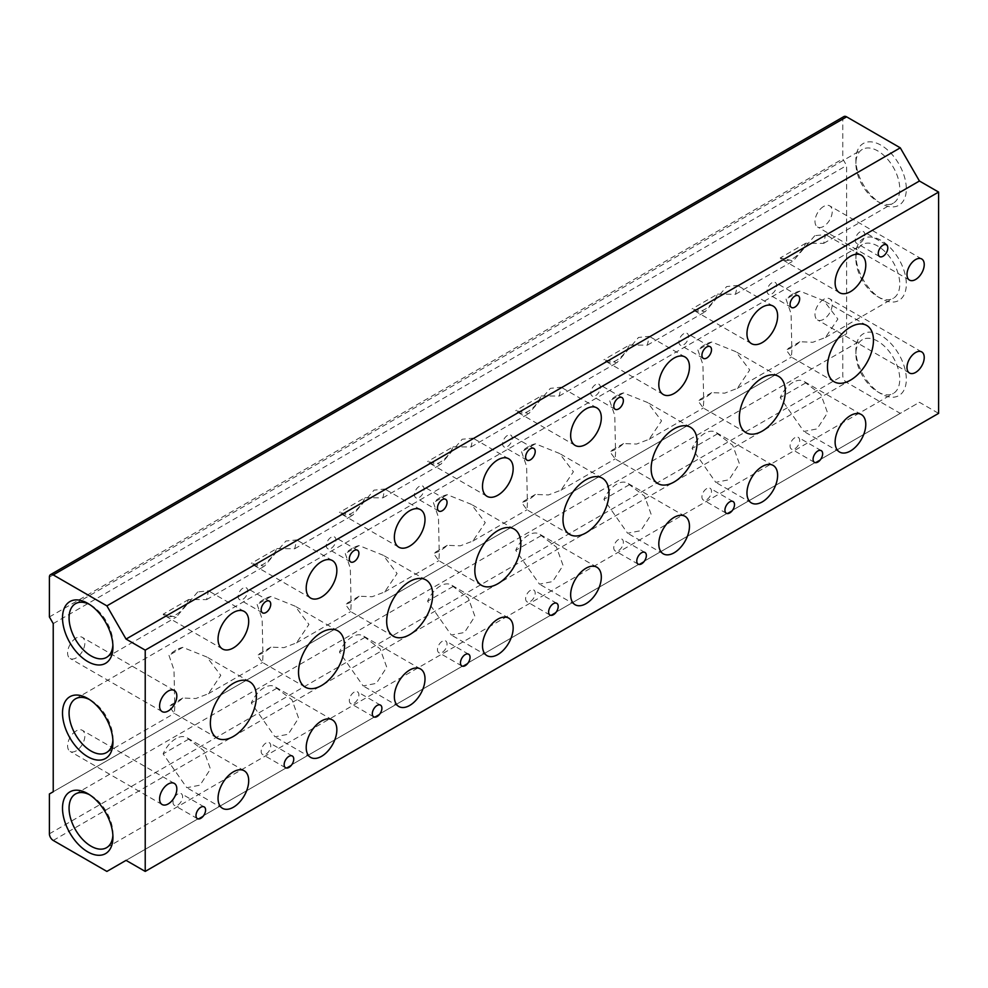 <?xml version="1.0" encoding="UTF-8"?>
<svg xmlns="http://www.w3.org/2000/svg" width="988" height="988" viewBox="0 0 988 988"><rect width="100%" height="100%" fill="white"/><g stroke="black" fill="none" stroke-linecap="round" stroke-linejoin="round"><path stroke-width="0.74" stroke-dasharray="4.94 3.71" d="M175.876 738.654A21.687 12.523 120 0 0 163.131 753.881L186.818 787.708L200.033 785.164L210.444 769.035L203.824 750.682L188.634 739.16A21.687 12.523 120 0 0 186.72 737.579A21.687 12.523 120 0 0 175.876 738.654M188.634 739.16L163.131 753.881M792.956 382.393A21.687 12.523 120 0 0 780.211 397.608L803.899 431.447L817.113 428.891L827.524 412.762L820.905 394.422L805.702 382.899A21.687 12.523 120 0 0 803.8 381.319A21.687 12.523 120 0 0 792.956 382.393M175.876 650.141A32.518 18.772 120 0 0 168.973 655.353L173.999 669.95L174.802 706.963L174.333 713.361L168.973 706.012A32.518 18.772 120 0 0 182.792 698.022L195.797 698.528L208.369 693.749L220.793 675.347L206.863 657.02L182.792 647.375A32.518 18.772 120 0 0 175.876 650.141M182.792 698.022L168.973 706.012M792.956 293.868A32.518 18.772 120 0 0 786.04 299.092L791.067 313.678L791.87 350.703L791.413 357.088L786.04 349.74A32.518 18.772 120 0 0 799.872 341.762L812.877 342.256L825.449 337.488L837.861 319.087L823.93 300.76L799.872 291.114A32.518 18.772 120 0 0 792.956 293.868M197.736 591.936L176.197 617.167L163.131 614.227A21.687 12.523 120 0 0 165.045 615.808A21.687 12.523 120 0 0 188.634 599.506L206.578 599.63L208.505 590.824L197.736 591.936M188.634 599.506L163.131 614.227M814.804 235.675L793.278 260.906L780.211 257.954A21.687 12.523 120 0 0 782.113 259.548A21.687 12.523 120 0 0 805.702 243.246L823.646 243.369L825.573 234.564L814.804 235.675M704.802 344.763A32.518 18.772 120 0 0 697.886 349.987L702.913 364.584L703.715 401.597L703.258 407.982L697.886 400.634A32.518 18.772 120 0 0 711.718 392.656L724.723 393.15L737.295 388.383L749.719 369.981L735.776 351.654L711.718 342.009A32.518 18.772 120 0 0 704.802 344.763M711.718 392.656L697.886 400.634M616.648 395.669A32.518 18.772 120 0 0 609.732 400.881L614.771 415.479L615.561 452.492L615.178 458.889L609.732 451.541A32.518 18.772 120 0 0 623.564 443.55L636.568 444.057L649.141 439.277L661.565 420.876L647.622 402.548L623.564 392.903A32.518 18.772 120 0 0 616.648 395.669M528.494 446.564A32.518 18.772 120 0 0 521.578 451.775L526.616 466.373L527.407 503.386L527.024 509.783L521.578 502.435A32.518 18.772 120 0 0 535.41 494.445L548.414 494.951L560.986 490.172L573.411 471.77L559.48 453.443L535.41 443.797A32.518 18.772 120 0 0 528.494 446.564M535.41 494.445L521.578 502.435M440.339 497.458A32.518 18.772 120 0 0 433.423 502.67L438.462 517.267L439.265 554.28L438.87 560.678L433.423 553.329A32.518 18.772 120 0 0 447.255 545.339L460.26 545.845L472.832 541.066L485.256 522.664L471.325 504.337L447.255 494.692A32.518 18.772 120 0 0 440.339 497.458M352.185 548.352A32.518 18.772 120 0 0 345.281 553.564L350.308 568.162L351.111 605.175L350.715 611.572L345.281 604.224A32.518 18.772 120 0 0 359.101 596.233L372.106 596.74L384.678 591.96L397.102 573.559L383.171 555.231L359.101 545.586A32.518 18.772 120 0 0 352.185 548.352M359.101 596.233L345.281 604.224M264.031 599.247A32.518 18.772 120 0 0 257.127 604.458L262.153 619.056L262.956 656.069L262.561 662.466L257.127 655.118A32.518 18.772 120 0 0 270.947 647.128L283.951 647.634L296.524 642.855L308.948 624.453L295.017 606.126L270.947 596.48A32.518 18.772 120 0 0 264.031 599.247M182.792 647.375L168.973 655.353M112.879 835.305A31.023 17.908 -120 0 0 112.941 833.514A31.023 17.908 -120 0 0 91.007 795.525A31.023 17.908 -120 0 0 89.426 794.673M877.826 391.903A31.023 17.908 -120 0 0 893.337 393.446A31.023 17.908 -120 0 0 893.337 357.631A31.023 17.908 -120 0 0 862.314 339.711A31.023 17.908 -120 0 0 855.892 353.914A31.023 17.908 -120 0 0 877.826 391.903L881.111 393.804A35.654 20.587 -120 0 0 906.317 379.244A35.654 20.587 -120 0 0 881.111 335.574A35.654 20.587 -120 0 0 855.892 350.123A35.654 20.587 -120 0 0 881.111 393.804L877.826 391.903M276.776 688.265L251.285 702.987L274.973 736.813L288.187 734.269L298.598 718.14L291.979 699.788L276.776 688.265A21.687 12.523 120 0 0 274.874 686.685A21.687 12.523 120 0 0 264.031 687.759A21.687 12.523 120 0 0 251.285 702.987M364.93 637.371L339.44 652.092L363.127 685.919L376.342 683.363L386.753 667.246L380.133 648.894L364.93 637.371A21.687 12.523 120 0 0 363.028 635.79A21.687 12.523 120 0 0 352.185 636.865A21.687 12.523 120 0 0 339.44 652.092M453.084 586.477L427.594 601.198L451.281 635.025L464.496 632.468L474.907 616.339L468.287 597.999L453.084 586.477A21.687 12.523 120 0 0 451.183 584.896A21.687 12.523 120 0 0 440.339 585.97A21.687 12.523 120 0 0 427.594 601.198M541.239 535.582L515.748 550.304L539.436 584.13L552.65 581.574L563.061 565.445L556.442 547.105L541.239 535.582A21.687 12.523 120 0 0 539.337 534.002A21.687 12.523 120 0 0 528.494 535.076A21.687 12.523 120 0 0 515.748 550.304M629.393 484.688L603.903 499.409L627.59 533.236L640.804 530.68L651.216 514.55L644.596 496.211L629.393 484.688A21.687 12.523 120 0 0 627.491 483.107A21.687 12.523 120 0 0 616.648 484.182A21.687 12.523 120 0 0 603.903 499.409M717.547 433.794L692.057 448.503L715.744 482.342L728.959 479.785L739.37 463.656L732.75 445.316L717.547 433.794A21.687 12.523 120 0 0 715.645 432.213A21.687 12.523 120 0 0 704.802 433.287A21.687 12.523 120 0 0 692.057 448.503M805.702 382.899L780.211 397.608M112.879 740.148A31.023 17.908 -120 0 0 112.941 738.357A31.023 17.908 -120 0 0 91.007 700.369A31.023 17.908 -120 0 0 89.426 699.516M270.947 596.48L257.127 604.458M359.101 545.586L345.281 553.564M447.255 494.692L433.423 502.67M535.41 443.797L521.578 451.775M623.564 392.903L609.732 400.881M711.718 342.009L697.886 349.987M799.872 291.114L786.04 299.092M877.826 296.758A31.023 17.908 -120 0 0 893.337 298.29A31.023 17.908 -120 0 0 893.337 262.475A31.023 17.908 -120 0 0 862.314 244.567A31.023 17.908 -120 0 0 855.892 258.77A31.023 17.908 -120 0 0 877.826 296.758L881.111 298.648A35.654 20.587 -120 0 0 906.317 284.087A35.654 20.587 -120 0 0 881.111 240.417A35.654 20.587 -120 0 0 855.892 254.978A35.654 20.587 -120 0 0 881.111 298.648L877.826 296.758M799.872 341.762L786.04 349.74M623.564 443.55L609.732 451.541M447.255 545.339L433.423 553.329M270.947 647.128L257.127 655.118M877.826 201.601A31.023 17.908 -120 0 0 893.337 203.133A31.023 17.908 -120 0 0 893.337 167.318A31.023 17.908 -120 0 0 862.314 149.41A31.023 17.908 -120 0 0 855.892 163.613A31.023 17.908 -120 0 0 877.826 201.601L881.111 203.491A35.654 20.587 -120 0 0 906.317 188.943A35.654 20.587 -120 0 0 881.111 145.261A35.654 20.587 -120 0 0 855.892 159.821A35.654 20.587 -120 0 0 881.111 203.491L877.826 201.601M823.622 299.401A12.202 7.04 120 0 0 815.656 310.158A12.202 7.04 120 0 0 817.521 319.927A12.202 7.04 120 0 0 829.71 312.887A12.202 7.04 120 0 0 829.71 298.808A12.202 7.04 120 0 0 823.622 299.401M823.622 206.467A12.202 7.04 120 0 0 815.656 217.212A12.202 7.04 120 0 0 817.521 226.981A12.202 7.04 120 0 0 829.71 219.941A12.202 7.04 120 0 0 829.71 205.862A12.202 7.04 120 0 0 823.622 206.467M76.224 730.91A12.202 7.04 120 0 0 68.258 741.655A12.202 7.04 120 0 0 70.136 751.423A12.202 7.04 120 0 0 82.325 744.384A12.202 7.04 120 0 0 82.325 730.305A12.202 7.04 120 0 0 76.224 730.91M76.224 637.964A12.202 7.04 120 0 0 68.258 648.708A12.202 7.04 120 0 0 70.136 658.49A12.202 7.04 120 0 0 82.325 651.45A12.202 7.04 120 0 0 82.325 637.359A12.202 7.04 120 0 0 76.224 637.964M860.029 231.908A6.78 3.915 120 0 0 855.608 237.886A6.78 3.915 120 0 0 856.645 243.307A6.78 3.915 120 0 0 863.413 239.405A6.78 3.915 120 0 0 863.413 231.575A6.78 3.915 120 0 0 860.029 231.908M242.949 588.181A6.78 3.915 120 0 0 238.528 594.146A6.78 3.915 120 0 0 239.565 599.58A6.78 3.915 120 0 0 246.345 595.665A6.78 3.915 120 0 0 246.345 587.848A6.78 3.915 120 0 0 242.949 588.181M331.104 537.287A6.78 3.915 120 0 0 326.682 543.252A6.78 3.915 120 0 0 327.72 548.686A6.78 3.915 120 0 0 334.5 544.771A6.78 3.915 120 0 0 334.5 536.953A6.78 3.915 120 0 0 331.104 537.287M419.258 486.392A6.78 3.915 120 0 0 414.837 492.357A6.78 3.915 120 0 0 415.874 497.791A6.78 3.915 120 0 0 422.654 493.877A6.78 3.915 120 0 0 422.654 486.047A6.78 3.915 120 0 0 419.258 486.392M507.412 435.498A6.78 3.915 120 0 0 502.991 441.463A6.78 3.915 120 0 0 504.028 446.897A6.78 3.915 120 0 0 510.808 442.982A6.78 3.915 120 0 0 510.808 435.152A6.78 3.915 120 0 0 507.412 435.498M595.566 384.604A6.78 3.915 120 0 0 591.145 390.569A6.78 3.915 120 0 0 592.183 396.003A6.78 3.915 120 0 0 598.95 392.088A6.78 3.915 120 0 0 598.95 384.258A6.78 3.915 120 0 0 595.566 384.604M683.721 333.709A6.78 3.915 120 0 0 679.299 339.674A6.78 3.915 120 0 0 680.337 345.108A6.78 3.915 120 0 0 687.105 341.193A6.78 3.915 120 0 0 687.105 333.364A6.78 3.915 120 0 0 683.721 333.709M771.875 282.803A6.78 3.915 120 0 0 767.454 288.78A6.78 3.915 120 0 0 768.491 294.214A6.78 3.915 120 0 0 775.259 290.299A6.78 3.915 120 0 0 775.259 282.469A6.78 3.915 120 0 0 771.875 282.803M805.702 243.246L780.211 257.954M843.9 116.572A5.422 3.125 -120 0 0 842.776 119.054L842.776 158.895L846.617 165.527L846.617 333.709L842.776 335.92L842.776 375.749A5.422 3.125 -120 0 0 846.617 382.393L900.278 413.367L919.433 402.301L938.6 413.367M49.4 616.944L842.776 158.895M53.229 623.589L846.617 165.527M53.229 791.759L846.617 333.709M49.4 793.969L842.776 335.92M106.889 871.428L900.278 413.367M126.056 860.363L919.433 402.301M112.879 645.003A31.023 17.908 -120 0 0 112.941 643.2A31.023 17.908 -120 0 0 91.007 605.212A31.023 17.908 -120 0 0 89.426 604.372M276.776 548.612L294.733 548.735L296.659 539.93L285.878 541.041L264.352 566.272L251.285 563.333A21.687 12.523 120 0 0 253.2 564.914A21.687 12.523 120 0 0 276.776 548.612L251.285 563.333M364.93 497.717L382.887 497.841L384.814 489.035L374.032 490.147L352.506 515.378L339.44 512.439A21.687 12.523 120 0 0 341.342 514.019A21.687 12.523 120 0 0 364.93 497.717L339.44 512.439M453.084 446.823L471.041 446.947L472.968 438.141L462.186 439.252L440.66 464.484L427.594 461.544A21.687 12.523 120 0 0 429.496 463.125A21.687 12.523 120 0 0 453.084 446.823L427.594 461.544M541.239 395.929L559.196 396.052L561.122 387.247L550.341 388.358L528.815 413.589L515.748 410.65A21.687 12.523 120 0 0 517.65 412.231A21.687 12.523 120 0 0 541.239 395.929L515.748 410.65M629.393 345.034L647.35 345.158L649.264 336.352L638.495 337.464L616.969 362.695L603.903 359.756A21.687 12.523 120 0 0 605.805 361.336A21.687 12.523 120 0 0 629.393 345.034L603.903 359.756M717.547 294.14L735.492 294.263L737.419 285.458L726.649 286.569L705.123 311.8L692.057 308.861A21.687 12.523 120 0 0 693.959 310.442A21.687 12.523 120 0 0 717.547 294.14L692.057 308.861M794.871 437.709A6.78 3.915 120 0 0 790.449 443.674A6.78 3.915 120 0 0 791.487 449.108A6.78 3.915 120 0 0 798.255 445.193A6.78 3.915 120 0 0 798.255 437.375A6.78 3.915 120 0 0 794.871 437.709M177.803 793.969A6.78 3.915 120 0 0 173.369 799.947A6.78 3.915 120 0 0 174.407 805.368A6.78 3.915 120 0 0 181.187 801.466A6.78 3.915 120 0 0 181.187 793.636A6.78 3.915 120 0 0 177.803 793.969M265.945 743.075A6.78 3.915 120 0 0 261.524 749.052A6.78 3.915 120 0 0 262.561 754.474A6.78 3.915 120 0 0 269.341 750.571A6.78 3.915 120 0 0 269.341 742.741A6.78 3.915 120 0 0 265.945 743.075M354.099 692.18A6.78 3.915 120 0 0 349.678 698.158A6.78 3.915 120 0 0 350.715 703.58A6.78 3.915 120 0 0 357.495 699.677A6.78 3.915 120 0 0 357.495 691.847A6.78 3.915 120 0 0 354.099 692.18M442.254 641.286A6.78 3.915 120 0 0 437.832 647.264A6.78 3.915 120 0 0 438.87 652.685A6.78 3.915 120 0 0 445.65 648.77A6.78 3.915 120 0 0 445.65 640.953A6.78 3.915 120 0 0 442.254 641.286M530.408 590.392A6.78 3.915 120 0 0 525.986 596.369A6.78 3.915 120 0 0 527.024 601.791A6.78 3.915 120 0 0 533.804 597.876A6.78 3.915 120 0 0 533.804 590.058A6.78 3.915 120 0 0 530.408 590.392M618.562 539.497A6.78 3.915 120 0 0 614.141 545.475A6.78 3.915 120 0 0 615.178 550.896A6.78 3.915 120 0 0 621.958 546.981A6.78 3.915 120 0 0 621.958 539.164A6.78 3.915 120 0 0 618.562 539.497M706.716 488.603A6.78 3.915 120 0 0 702.295 494.568A6.78 3.915 120 0 0 703.333 500.002A6.78 3.915 120 0 0 710.1 496.087A6.78 3.915 120 0 0 710.1 488.27A6.78 3.915 120 0 0 706.716 488.603M49.4 577.116L842.776 119.054M49.4 833.81L842.776 375.749M53.229 840.442L846.617 382.393M244.209 770.776L186.72 737.579M222.535 808.32L186.818 787.708M861.289 414.503L803.8 381.319M839.602 452.059L803.899 431.447M249.631 681.72L206.863 657.02M217.113 738.048L174.333 713.361M866.711 325.46L823.93 300.76M834.181 381.788L791.413 357.088M244.209 611.449L208.505 590.824M222.535 648.993L165.045 615.808M861.289 255.176L825.573 234.564M839.602 292.732L782.113 259.548M778.556 376.354L735.776 351.654M746.026 432.682L703.258 407.982M690.402 427.248L647.622 402.548M657.885 483.577L615.104 458.877M602.248 478.143L559.48 453.443M569.73 534.471L526.95 509.771M514.093 529.037L471.325 504.337M481.576 585.365L438.796 560.665M425.939 579.931L383.171 555.231M393.422 636.26L350.641 611.56M337.785 630.826L295.017 606.126M305.267 687.154L262.487 662.454M106.519 847.704L893.337 393.446M75.496 793.981L862.314 339.711M106.519 752.56L174.407 713.361M208.369 693.749L262.561 662.466M296.524 642.855L350.715 611.572M384.678 591.96L438.87 560.678M472.832 541.066L527.024 509.783M560.986 490.172L615.178 458.889M649.141 439.277L703.333 407.982M737.295 388.383L791.487 357.088M825.449 337.488L893.337 298.29M75.496 698.825L862.314 244.567M91.007 795.525L87.722 793.623M112.941 833.514L112.941 837.293M855.892 353.914L855.892 350.123M855.892 163.613L855.892 159.821M921.705 351.913L829.71 298.808M909.503 373.032L817.521 319.927M921.705 258.967L829.71 205.862M909.503 280.098L817.521 226.981M174.308 783.41L82.325 730.305M162.118 804.528L70.136 751.423M174.308 690.476L82.325 637.359M162.118 711.595L70.136 658.49M886.409 244.851L863.413 231.575M879.641 256.596L856.645 243.307M269.341 601.124L246.345 587.848M262.561 612.856L239.565 599.58M357.495 550.23L334.5 536.953M350.715 561.962L327.72 548.686M445.65 499.335L422.654 486.047M438.87 511.068L415.874 497.791M533.804 448.429L510.808 435.152M527.024 460.173L504.028 446.897M621.958 397.534L598.95 384.258M615.178 409.279L592.183 396.003M710.1 346.64L687.105 333.364M703.333 358.385L680.337 345.108M798.255 295.745L775.259 282.469M791.487 307.49L768.491 294.214M855.892 258.77L855.892 254.978M91.007 700.369L87.722 698.467M112.941 738.357L112.941 742.149M91.007 605.212L87.722 603.322M112.941 643.2L112.941 646.992M106.519 657.403L176.197 617.167M206.578 599.63L264.352 566.272M294.733 548.735L352.506 515.378M382.887 497.841L440.66 464.484M471.041 446.947L528.815 413.589M559.196 396.052L616.969 362.695M647.35 345.158L705.123 311.8M735.492 294.263L793.278 260.906M823.646 243.369L893.337 203.133M75.496 603.68L862.314 149.41M773.135 306.07L737.419 285.458M751.448 343.626L693.959 310.442M684.98 356.964L649.264 336.352M663.294 394.521L605.805 361.336M596.826 407.871L561.122 387.247M575.139 445.415L517.65 412.231M508.672 458.765L472.968 438.141M486.998 496.309L429.496 463.125M420.518 509.66L384.814 489.035M398.843 547.204L341.342 514.019M332.363 560.554L296.659 539.93M310.689 598.098L253.2 564.914M332.363 719.882L274.874 686.685M310.689 757.426L274.973 736.813M420.518 668.975L363.028 635.79M398.843 706.531L363.127 685.919M508.672 618.08L451.183 584.896M486.998 655.637L451.281 635.025M596.826 567.186L539.337 534.002M575.139 604.742L539.436 584.13M684.98 516.292L627.491 483.107M663.294 553.848L627.59 533.236M773.135 465.397L715.645 432.213M751.448 502.954L715.744 482.342M821.25 450.651L798.255 437.375M814.483 462.384L791.487 449.108M204.183 806.912L181.187 793.636M197.402 818.644L174.407 805.368M292.337 756.018L269.341 742.741M285.557 767.75L262.561 754.474M380.491 705.123L357.495 691.847M373.711 716.856L350.715 703.58M468.645 654.229L445.65 640.953M461.865 665.961L438.87 652.685M556.8 603.335L533.804 590.058M550.02 615.067L527.024 601.791M644.954 552.44L621.958 539.164M638.174 564.173L615.178 550.896M733.108 501.546L710.1 488.27M726.328 513.278L703.333 500.002"/><path stroke-width="1.48" d="M233.378 771.85A21.687 12.523 120 0 0 219.213 790.956A21.687 12.523 120 0 0 222.535 808.32A21.687 12.523 120 0 0 244.209 795.809A21.687 12.523 120 0 0 244.209 770.776A21.687 12.523 120 0 0 233.378 771.85M850.446 415.578A21.687 12.523 120 0 0 836.28 434.683A21.687 12.523 120 0 0 839.602 452.059A21.687 12.523 120 0 0 861.289 439.536A21.687 12.523 120 0 0 861.289 414.503A21.687 12.523 120 0 0 850.446 415.578M233.378 683.326A32.518 18.772 120 0 0 212.124 711.99A32.518 18.772 120 0 0 217.113 738.048A32.518 18.772 120 0 0 249.631 719.276A32.518 18.772 120 0 0 249.631 681.72A32.518 18.772 120 0 0 233.378 683.326M850.446 327.065A32.518 18.772 120 0 0 829.204 355.729A32.518 18.772 120 0 0 834.181 381.788A32.518 18.772 120 0 0 866.711 363.004A32.518 18.772 120 0 0 866.711 325.46A32.518 18.772 120 0 0 850.446 327.065M233.378 612.523A21.687 12.523 120 0 0 219.213 631.628A21.687 12.523 120 0 0 222.535 648.993A21.687 12.523 120 0 0 244.209 636.482A21.687 12.523 120 0 0 244.209 611.449A21.687 12.523 120 0 0 233.378 612.523M850.446 256.25A21.687 12.523 120 0 0 836.28 275.356A21.687 12.523 120 0 0 839.602 292.732A21.687 12.523 120 0 0 861.289 280.222A21.687 12.523 120 0 0 861.289 255.176A21.687 12.523 120 0 0 850.446 256.25M762.291 377.959A32.518 18.772 120 0 0 741.049 406.624A32.518 18.772 120 0 0 746.026 432.682A32.518 18.772 120 0 0 778.556 413.898A32.518 18.772 120 0 0 778.556 376.354A32.518 18.772 120 0 0 762.291 377.959M674.137 428.854A32.518 18.772 120 0 0 652.895 457.518A32.518 18.772 120 0 0 657.885 483.577A32.518 18.772 120 0 0 690.402 464.792A32.518 18.772 120 0 0 690.402 427.248A32.518 18.772 120 0 0 674.137 428.854M585.983 479.748A32.518 18.772 120 0 0 564.741 508.412A32.518 18.772 120 0 0 569.73 534.471A32.518 18.772 120 0 0 602.248 515.699A32.518 18.772 120 0 0 602.248 478.143A32.518 18.772 120 0 0 585.983 479.748M497.829 530.642A32.518 18.772 120 0 0 476.587 559.307A32.518 18.772 120 0 0 481.576 585.365A32.518 18.772 120 0 0 514.093 566.593A32.518 18.772 120 0 0 514.093 529.037A32.518 18.772 120 0 0 497.829 530.642M409.674 581.537A32.518 18.772 120 0 0 388.432 610.201A32.518 18.772 120 0 0 393.422 636.26A32.518 18.772 120 0 0 425.939 617.488A32.518 18.772 120 0 0 425.939 579.931A32.518 18.772 120 0 0 409.674 581.537M321.52 632.431A32.518 18.772 120 0 0 300.278 661.096A32.518 18.772 120 0 0 305.267 687.154A32.518 18.772 120 0 0 337.785 668.382A32.518 18.772 120 0 0 337.785 630.826A32.518 18.772 120 0 0 321.52 632.431M89.426 794.673A31.023 17.908 -120 0 0 75.496 793.981A31.023 17.908 -120 0 0 70.741 818.842A31.023 17.908 -120 0 0 91.007 846.173A31.023 17.908 -120 0 0 106.519 847.704A31.023 17.908 -120 0 0 112.879 835.305M89.426 699.516A31.023 17.908 -120 0 0 75.496 698.825A31.023 17.908 -120 0 0 70.741 723.685A31.023 17.908 -120 0 0 91.007 751.016A31.023 17.908 -120 0 0 106.519 752.56A31.023 17.908 -120 0 0 112.879 740.148M87.722 851.854A35.654 20.587 -120 0 0 112.941 837.293A35.654 20.587 -120 0 0 87.722 793.623A35.654 20.587 -120 0 0 62.516 808.184A35.654 20.587 -120 0 0 87.722 851.854M915.604 352.518A12.202 7.04 120 0 0 906.984 367.45A12.202 7.04 120 0 0 909.503 373.032A12.202 7.04 120 0 0 921.705 365.992A12.202 7.04 120 0 0 921.705 351.913A12.202 7.04 120 0 0 915.604 352.518M915.604 259.572A12.202 7.04 120 0 0 906.984 274.516A12.202 7.04 120 0 0 909.503 280.098A12.202 7.04 120 0 0 921.705 273.059A12.202 7.04 120 0 0 921.705 258.967A12.202 7.04 120 0 0 915.604 259.572M168.219 784.015A12.202 7.04 120 0 0 159.587 798.946A12.202 7.04 120 0 0 162.118 804.528A12.202 7.04 120 0 0 174.308 797.489A12.202 7.04 120 0 0 174.308 783.41A12.202 7.04 120 0 0 168.219 784.015M168.219 691.069A12.202 7.04 120 0 0 159.587 706.012A12.202 7.04 120 0 0 162.118 711.595A12.202 7.04 120 0 0 174.308 704.555A12.202 7.04 120 0 0 174.308 690.476A12.202 7.04 120 0 0 168.219 691.069M883.025 245.185A6.78 3.915 120 0 0 878.604 251.162A6.78 3.915 120 0 0 879.641 256.596A6.78 3.915 120 0 0 886.409 252.681A6.78 3.915 120 0 0 886.409 244.851A6.78 3.915 120 0 0 883.025 245.185M265.945 601.457A6.78 3.915 120 0 0 261.524 607.422A6.78 3.915 120 0 0 262.561 612.856A6.78 3.915 120 0 0 269.341 608.941A6.78 3.915 120 0 0 269.341 601.124A6.78 3.915 120 0 0 265.945 601.457M354.099 550.563A6.78 3.915 120 0 0 349.678 556.528A6.78 3.915 120 0 0 350.715 561.962A6.78 3.915 120 0 0 357.495 558.047A6.78 3.915 120 0 0 357.495 550.23A6.78 3.915 120 0 0 354.099 550.563M442.254 499.669A6.78 3.915 120 0 0 437.832 505.634A6.78 3.915 120 0 0 438.87 511.068A6.78 3.915 120 0 0 445.65 507.153A6.78 3.915 120 0 0 445.65 499.335A6.78 3.915 120 0 0 442.254 499.669M530.408 448.774A6.78 3.915 120 0 0 525.986 454.739A6.78 3.915 120 0 0 527.024 460.173A6.78 3.915 120 0 0 533.804 456.258A6.78 3.915 120 0 0 533.804 448.429A6.78 3.915 120 0 0 530.408 448.774M618.562 397.88A6.78 3.915 120 0 0 614.141 403.845A6.78 3.915 120 0 0 615.178 409.279A6.78 3.915 120 0 0 621.958 405.364A6.78 3.915 120 0 0 621.958 397.534A6.78 3.915 120 0 0 618.562 397.88M706.716 346.986A6.78 3.915 120 0 0 702.295 352.951A6.78 3.915 120 0 0 703.333 358.385A6.78 3.915 120 0 0 710.1 354.47A6.78 3.915 120 0 0 710.1 346.64A6.78 3.915 120 0 0 706.716 346.986M794.871 296.091A6.78 3.915 120 0 0 790.449 302.056A6.78 3.915 120 0 0 791.487 307.49A6.78 3.915 120 0 0 798.255 303.575A6.78 3.915 120 0 0 798.255 295.745A6.78 3.915 120 0 0 794.871 296.091M729.712 501.879A6.78 3.915 120 0 0 725.291 507.857A6.78 3.915 120 0 0 726.328 513.278A6.78 3.915 120 0 0 733.108 509.363A6.78 3.915 120 0 0 733.108 501.546A6.78 3.915 120 0 0 729.712 501.879M641.558 552.774A6.78 3.915 120 0 0 637.137 558.751A6.78 3.915 120 0 0 638.174 564.173A6.78 3.915 120 0 0 644.954 560.258A6.78 3.915 120 0 0 644.954 552.44A6.78 3.915 120 0 0 641.558 552.774M553.404 603.668A6.78 3.915 120 0 0 548.982 609.645A6.78 3.915 120 0 0 550.02 615.067A6.78 3.915 120 0 0 556.8 611.152A6.78 3.915 120 0 0 556.8 603.335A6.78 3.915 120 0 0 553.404 603.668M465.249 654.562A6.78 3.915 120 0 0 460.828 660.54A6.78 3.915 120 0 0 461.865 665.961A6.78 3.915 120 0 0 468.645 662.059A6.78 3.915 120 0 0 468.645 654.229A6.78 3.915 120 0 0 465.249 654.562M377.095 705.457A6.78 3.915 120 0 0 372.674 711.434A6.78 3.915 120 0 0 373.711 716.856A6.78 3.915 120 0 0 380.491 712.953A6.78 3.915 120 0 0 380.491 705.123A6.78 3.915 120 0 0 377.095 705.457M288.953 756.351A6.78 3.915 120 0 0 284.519 762.328A6.78 3.915 120 0 0 285.557 767.75A6.78 3.915 120 0 0 292.337 763.848A6.78 3.915 120 0 0 292.337 756.018A6.78 3.915 120 0 0 288.953 756.351M200.799 807.245A6.78 3.915 120 0 0 196.365 813.223A6.78 3.915 120 0 0 197.402 818.644A6.78 3.915 120 0 0 204.183 814.742A6.78 3.915 120 0 0 204.183 806.912A6.78 3.915 120 0 0 200.799 807.245M817.866 450.985A6.78 3.915 120 0 0 813.445 456.95A6.78 3.915 120 0 0 814.483 462.384A6.78 3.915 120 0 0 821.25 458.469A6.78 3.915 120 0 0 821.25 450.651A6.78 3.915 120 0 0 817.866 450.985M762.291 466.472A21.687 12.523 120 0 0 748.126 485.577A21.687 12.523 120 0 0 751.448 502.954A21.687 12.523 120 0 0 773.135 490.431A21.687 12.523 120 0 0 773.135 465.397A21.687 12.523 120 0 0 762.291 466.472M674.137 517.366A21.687 12.523 120 0 0 659.972 536.472A21.687 12.523 120 0 0 663.294 553.848A21.687 12.523 120 0 0 684.98 541.338A21.687 12.523 120 0 0 684.98 516.292A21.687 12.523 120 0 0 674.137 517.366M585.983 568.261A21.687 12.523 120 0 0 571.817 587.366A21.687 12.523 120 0 0 575.139 604.742A21.687 12.523 120 0 0 596.826 592.232A21.687 12.523 120 0 0 596.826 567.186A21.687 12.523 120 0 0 585.983 568.261M497.829 619.155A21.687 12.523 120 0 0 483.663 638.26A21.687 12.523 120 0 0 486.998 655.637A21.687 12.523 120 0 0 508.672 643.126A21.687 12.523 120 0 0 508.672 618.08A21.687 12.523 120 0 0 497.829 619.155M409.674 670.049A21.687 12.523 120 0 0 395.521 689.155A21.687 12.523 120 0 0 398.843 706.531A21.687 12.523 120 0 0 420.518 694.021A21.687 12.523 120 0 0 420.518 668.975A21.687 12.523 120 0 0 409.674 670.049M321.52 720.944A21.687 12.523 120 0 0 307.367 740.061A21.687 12.523 120 0 0 310.689 757.426A21.687 12.523 120 0 0 332.363 744.915A21.687 12.523 120 0 0 332.363 719.882A21.687 12.523 120 0 0 321.52 720.944M762.291 307.144A21.687 12.523 120 0 0 748.126 326.25A21.687 12.523 120 0 0 751.448 343.626A21.687 12.523 120 0 0 773.135 331.116A21.687 12.523 120 0 0 773.135 306.07A21.687 12.523 120 0 0 762.291 307.144M674.137 358.039A21.687 12.523 120 0 0 659.972 377.144A21.687 12.523 120 0 0 663.294 394.521A21.687 12.523 120 0 0 684.98 382.01A21.687 12.523 120 0 0 684.98 356.964A21.687 12.523 120 0 0 674.137 358.039M585.983 408.933A21.687 12.523 120 0 0 571.817 428.051A21.687 12.523 120 0 0 575.139 445.415A21.687 12.523 120 0 0 596.826 432.905A21.687 12.523 120 0 0 596.826 407.871A21.687 12.523 120 0 0 585.983 408.933M497.829 459.84A21.687 12.523 120 0 0 483.663 478.945A21.687 12.523 120 0 0 486.998 496.309A21.687 12.523 120 0 0 508.672 483.799A21.687 12.523 120 0 0 508.672 458.765A21.687 12.523 120 0 0 497.829 459.84M409.674 510.734A21.687 12.523 120 0 0 395.521 529.84A21.687 12.523 120 0 0 398.843 547.204A21.687 12.523 120 0 0 420.518 534.693A21.687 12.523 120 0 0 420.518 509.66A21.687 12.523 120 0 0 409.674 510.734M321.52 561.629A21.687 12.523 120 0 0 307.367 580.734A21.687 12.523 120 0 0 310.689 598.098A21.687 12.523 120 0 0 332.363 585.588A21.687 12.523 120 0 0 332.363 560.554A21.687 12.523 120 0 0 321.52 561.629M145.224 871.416L938.6 413.367L938.6 192.08L919.433 181.014L900.278 147.83L846.617 116.843A5.422 3.125 -120 0 0 843.9 116.572L50.524 574.633A5.422 3.125 -120 0 0 49.4 577.116L49.4 616.944L53.229 623.589L53.229 791.759L49.4 793.969L49.4 833.81A5.422 3.125 -120 0 0 53.229 840.442L106.889 871.428L126.056 860.363L145.224 871.416L145.224 650.141L938.6 192.08M145.224 650.141L126.056 639.075L106.889 605.879L53.229 574.905A5.422 3.125 -120 0 0 50.524 574.633M106.889 605.879L900.278 147.83M126.056 639.075L919.433 181.014M87.722 661.552A35.654 20.587 -120 0 0 112.941 646.992A35.654 20.587 -120 0 0 87.722 603.322A35.654 20.587 -120 0 0 62.516 617.883A35.654 20.587 -120 0 0 87.722 661.552M87.722 756.697A35.654 20.587 -120 0 0 112.941 742.149A35.654 20.587 -120 0 0 87.722 698.467A35.654 20.587 -120 0 0 62.516 713.027A35.654 20.587 -120 0 0 87.722 756.697M89.426 604.372A31.023 17.908 -120 0 0 75.496 603.68A31.023 17.908 -120 0 0 70.741 628.529A31.023 17.908 -120 0 0 91.007 655.871A31.023 17.908 -120 0 0 106.519 657.403A31.023 17.908 -120 0 0 112.879 645.003M53.229 574.905L846.617 116.843"/></g></svg>
